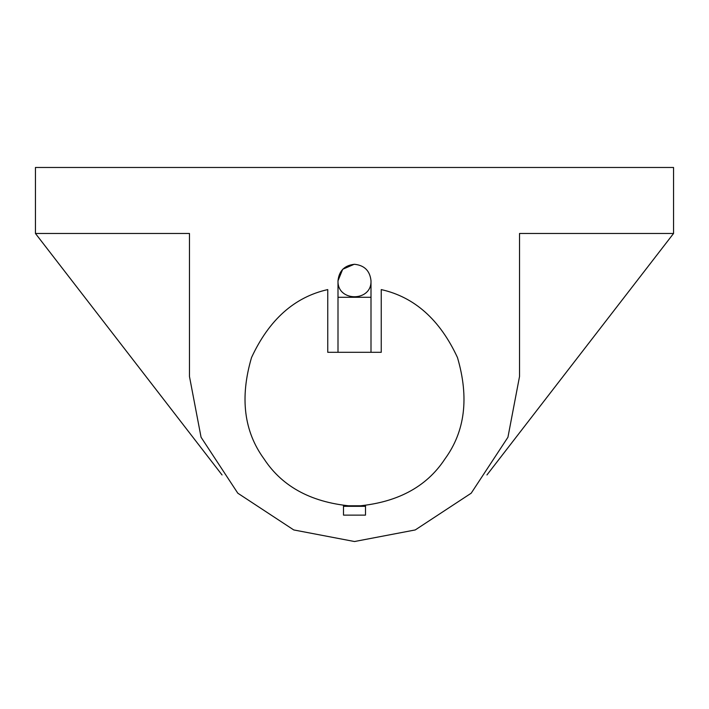 <?xml version="1.0" encoding="UTF-8"?>
<svg xmlns="http://www.w3.org/2000/svg" width="709" height="709" viewBox="0 0 709 709"><rect width="100%" height="100%" fill="white"/><g stroke="black" fill="none" stroke-linecap="round" stroke-linejoin="round"><path stroke-width="1.06" d="M371.002 352.302L371.002 280.791C369.956 270.838 364.453 265.334 354.5 264.289C344.547 265.334 339.044 270.838 337.998 280.791L342.695 269.26L354.163 264.289M365.498 506.323L365.498 515.124L343.502 515.124L343.502 506.323L365.498 506.323L365.498 505.774L343.502 505.774L354.5 506.323L365.498 505.774M35.45 233.483L189.471 233.483L189.471 376.506L201.064 437.249L237.807 493.198L293.756 529.942L354.5 541.525L415.244 529.942L471.193 493.198L507.936 437.249L519.529 376.506L519.529 233.483L673.55 233.483L673.55 167.475L35.45 167.475L35.45 233.483L222.059 474.959M371.002 280.791C371.906 302.069 337.094 302.069 337.998 280.791L337.998 352.302M327.753 289.591C294.492 297.036 269.092 319.688 251.527 357.558C239.766 397.616 243.94 431.4 264.04 458.918C282.714 487.429 312.873 503.23 354.5 506.323C396.127 503.23 426.286 487.429 444.96 458.918C465.06 431.4 469.234 397.616 457.473 357.558C439.908 319.688 414.508 297.036 381.247 289.591L381.247 352.302L327.753 352.302L327.753 289.591C294.492 297.036 269.092 319.688 251.527 357.558C239.766 397.616 243.94 431.4 264.04 458.918C282.714 487.429 312.873 503.23 354.5 506.323C396.127 503.23 426.286 487.429 444.96 458.918C465.06 431.4 469.234 397.616 457.473 357.558C439.908 319.688 414.508 297.036 381.247 289.591M486.941 474.959L673.55 233.483M343.502 506.323L343.502 505.774M371.002 297.293L337.998 297.293"/></g></svg>
